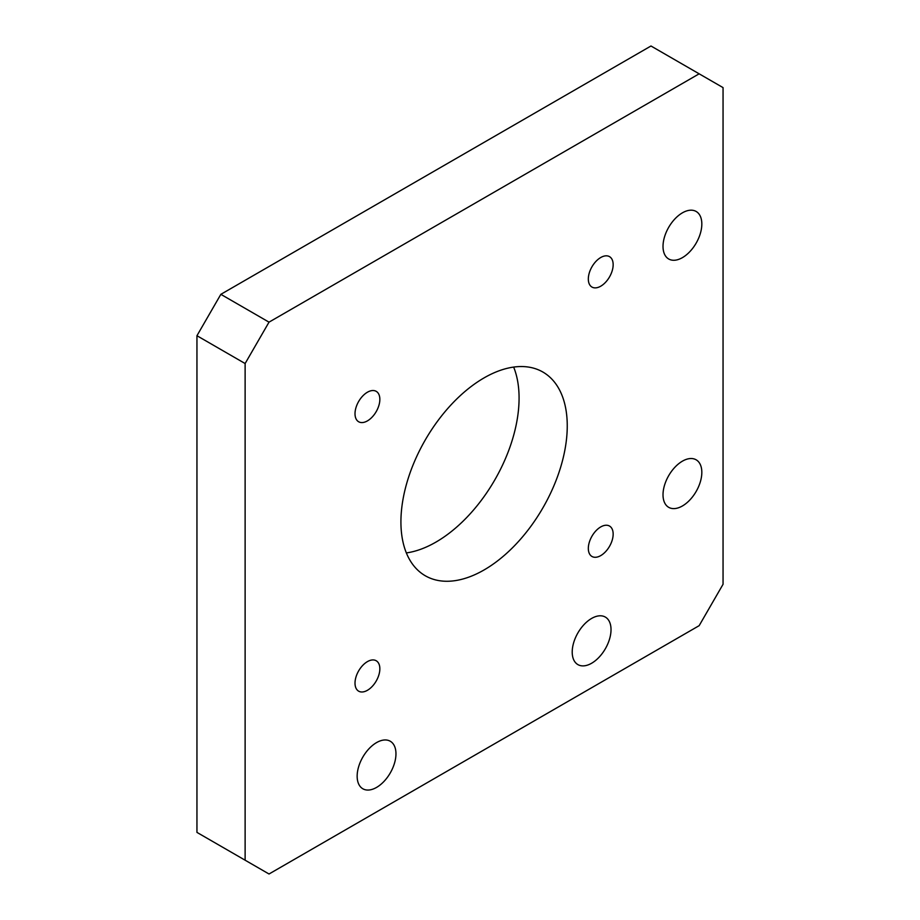 <?xml version="1.0" encoding="UTF-8"?>
<svg xmlns="http://www.w3.org/2000/svg" width="920" height="920" viewBox="0 0 920 920"><rect width="100%" height="100%" fill="white"/><g stroke="black" fill="none" stroke-linecap="round" stroke-linejoin="round"><path stroke-width="1.38" d="M600.748 286.189A17.56 10.143 120 0 0 612.214 270.71A17.56 10.143 120 0 0 609.523 256.645A17.56 10.143 120 0 0 600.748 257.508A17.56 10.143 120 0 0 589.271 272.987A17.56 10.143 120 0 0 591.962 287.063A17.56 10.143 120 0 0 600.748 286.189M367.425 420.888A17.56 10.143 120 0 0 378.902 405.421A17.56 10.143 120 0 0 376.211 391.345A17.56 10.143 120 0 0 367.425 392.219A17.56 10.143 120 0 0 355.959 407.686A17.56 10.143 120 0 0 358.65 421.762A17.56 10.143 120 0 0 367.425 420.888M367.425 690.299A17.56 10.143 120 0 0 378.902 674.831A17.56 10.143 120 0 0 376.211 660.755A17.56 10.143 120 0 0 367.425 661.618A17.56 10.143 120 0 0 355.959 677.097A17.56 10.143 120 0 0 358.65 691.173A17.56 10.143 120 0 0 367.425 690.299M600.748 555.599A17.56 10.143 120 0 0 612.214 540.12A17.56 10.143 120 0 0 609.523 526.056A17.56 10.143 120 0 0 600.748 526.918A17.56 10.143 120 0 0 589.271 542.397A17.56 10.143 120 0 0 591.962 556.473A17.56 10.143 120 0 0 600.748 555.599M484.092 569.94A117.61 67.907 120 0 0 560.924 466.291A117.61 67.907 120 0 0 542.892 372.048A117.61 67.907 120 0 0 484.092 377.878A117.61 67.907 120 0 0 407.249 481.516A117.61 67.907 120 0 0 425.281 575.759A117.61 67.907 120 0 0 484.092 569.94M406.353 552.92A117.61 67.907 120 0 0 435.907 542.121A117.61 67.907 120 0 0 513.647 367.08M682.421 257.635A27.439 15.847 120 0 0 700.35 233.45A27.439 15.847 120 0 0 696.141 211.462A27.439 15.847 120 0 0 682.421 212.83A27.439 15.847 120 0 0 664.493 237.003A27.439 15.847 120 0 0 668.702 258.991A27.439 15.847 120 0 0 682.421 257.635M682.421 505.966A27.439 15.847 120 0 0 700.35 481.792A27.439 15.847 120 0 0 696.141 459.804A27.439 15.847 120 0 0 682.421 461.161A27.439 15.847 120 0 0 664.493 485.346A27.439 15.847 120 0 0 668.702 507.334A27.439 15.847 120 0 0 682.421 505.966M376.556 787.416A27.439 15.847 120 0 0 394.484 763.232A27.439 15.847 120 0 0 390.275 741.244A27.439 15.847 120 0 0 376.556 742.601A27.439 15.847 120 0 0 358.627 766.785A27.439 15.847 120 0 0 362.836 788.773A27.439 15.847 120 0 0 376.556 787.416M591.617 663.251A27.439 15.847 120 0 0 609.546 639.067A27.439 15.847 120 0 0 605.337 617.078A27.439 15.847 120 0 0 591.617 618.435A27.439 15.847 120 0 0 573.689 642.62A27.439 15.847 120 0 0 577.898 664.608A27.439 15.847 120 0 0 591.617 663.251M723.051 584.28L723.051 87.607L699.154 73.818L269.019 322.149L245.122 363.538L245.122 860.2L269.019 874L699.154 625.669L723.051 584.28M699.154 73.818L650.981 46L220.846 294.331L269.019 322.149M245.122 363.538L196.949 335.719L196.949 832.393L245.122 860.2M196.949 335.719L220.846 294.331"/></g></svg>
